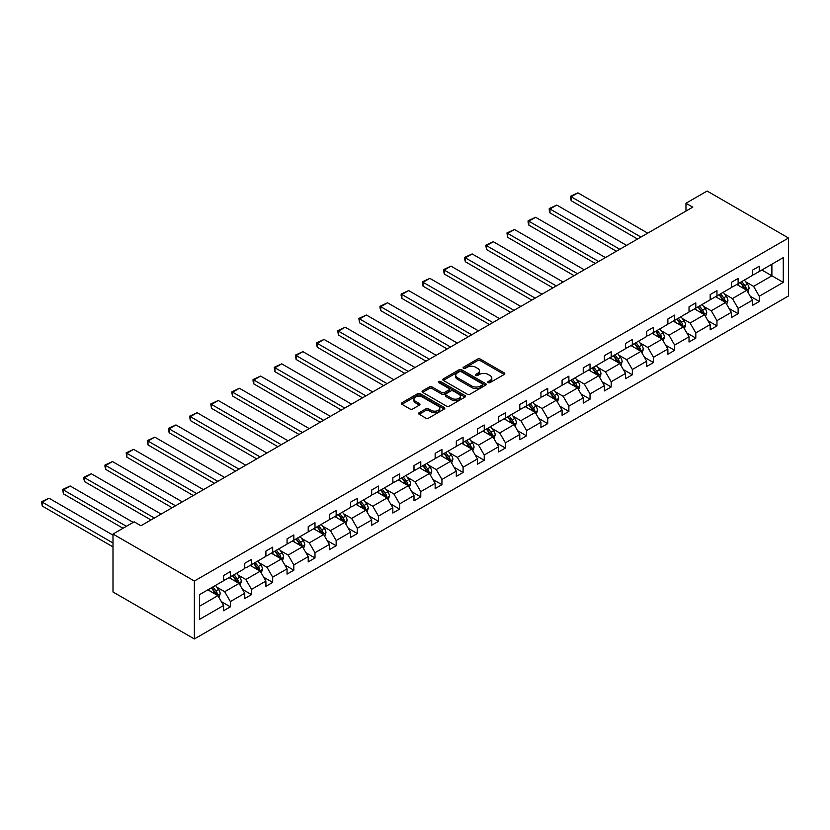 <?xml version="1.0" encoding="UTF-8"?>
<svg xmlns="http://www.w3.org/2000/svg" width="830" height="830" viewBox="0 0 830 830"><rect width="100%" height="100%" fill="white"/><g stroke="black" fill="none" stroke-linecap="round" stroke-linejoin="round"><path stroke-width="1.25" d="M488.216 382.609A1.318 0.757 0 0 0 490.084 382.609L504.225 374.444A1.878 1.089 0 0 0 504.775 373.676A1.878 1.089 0 0 0 504.225 372.909L480.259 359.068A1.878 1.089 0 0 0 477.603 359.068L463.462 367.233A1.318 0.757 0 0 0 463.067 367.773A1.318 0.757 0 0 0 463.462 368.313A1.318 0.757 0 0 0 465.319 368.313L467.155 367.254A6.028 3.476 0 0 1 475.673 367.254L477.665 368.406A6.028 3.476 0 0 1 479.429 370.865A6.028 3.476 0 0 1 477.665 373.324L475.839 374.382A1.318 0.757 0 0 0 475.455 374.921A1.318 0.757 0 0 0 475.839 375.461A1.318 0.757 0 0 0 477.696 375.461L479.533 374.403A6.028 3.476 0 0 1 488.05 374.403L490.042 375.554A6.028 3.476 0 0 1 491.806 378.013A6.028 3.476 0 0 1 490.042 380.472L488.216 381.53A1.318 0.757 0 0 0 487.833 382.07A1.318 0.757 0 0 0 488.216 382.609L488.216 381.53M419.16 412.718A1.878 1.089 0 0 0 418.611 413.485A1.878 1.089 0 0 0 419.16 414.253L425.883 418.133A1.878 1.089 0 0 0 428.55 418.133L444.258 409.065A1.878 1.089 0 0 0 444.807 408.298A1.878 1.089 0 0 0 444.258 407.53L420.291 393.69A1.878 1.089 0 0 0 417.635 393.69L401.928 402.758A1.878 1.089 0 0 0 401.378 403.536A1.878 1.089 0 0 0 401.928 404.303L410.041 408.983A1.878 1.089 0 0 0 412.707 408.983L419.43 405.102A1.878 1.089 0 0 0 419.98 404.335A1.878 1.089 0 0 0 419.43 403.567L415.405 401.243A5.032 2.905 0 0 1 413.931 399.189A5.032 2.905 0 0 1 417.034 396.501A5.032 2.905 0 0 1 422.522 397.134L438.302 406.244A5.032 2.905 0 0 1 439.776 408.298A5.032 2.905 0 0 1 436.663 410.985A5.032 2.905 0 0 1 431.175 410.352L428.55 408.837A1.878 1.089 0 0 0 425.883 408.837L419.16 412.718L419.16 414.253M788.5 238.013L707.129 191.035L685.974 203.246L692.76 207.158L140.934 525.753L134.149 521.831L112.994 534.053L194.365 581.031L788.5 238.013L788.5 295.947L194.365 638.965L194.365 581.031M467.28 394.229A1.878 1.089 0 0 0 469.946 394.229L485.654 385.162A1.878 1.089 0 0 0 486.204 384.394A1.878 1.089 0 0 0 485.654 383.626L461.698 369.796A1.878 1.089 0 0 0 459.032 369.796L443.324 378.864A1.878 1.089 0 0 0 442.774 379.632A1.878 1.089 0 0 0 443.324 380.399L467.28 394.229M439.257 382.889A1.318 0.757 0 0 1 440.595 383.076L440.595 381.51L464.956 395.578A1.878 1.089 0 0 1 465.506 396.346A1.878 1.089 0 0 1 464.956 397.114L449.248 406.181A1.878 1.089 0 0 1 446.582 406.181L422.626 392.351L422.626 390.816A1.878 1.089 0 0 0 422.076 391.584A1.878 1.089 0 0 0 422.626 392.351M422.626 390.816L429.349 386.925A1.878 1.089 0 0 1 432.005 386.925L441.726 392.538A1.878 1.089 0 0 0 444.392 392.538L448.843 389.965A1.878 1.089 0 0 0 449.404 389.197A1.878 1.089 0 0 0 448.843 388.43L438.728 382.589A1.318 0.757 0 0 1 438.344 382.049A1.318 0.757 0 0 1 439.153 381.344A1.318 0.757 0 0 1 440.595 381.51M199.584 594.612L223.592 580.751L223.592 575.512L230.377 571.59L230.377 576.84L244.746 568.54L244.746 563.29L251.532 559.379L251.532 564.628L265.901 556.328L265.901 551.078L272.686 547.167L272.686 552.407L287.056 544.117L287.056 538.867L293.841 534.956L293.841 540.195L308.221 531.895L308.221 526.656L314.995 522.734L314.995 527.984L329.375 519.684L329.375 514.434L336.15 510.523L336.15 515.772L350.53 507.472L350.53 502.223L357.305 498.311L357.305 503.551L371.684 495.251L371.684 490.011L378.47 486.09L378.47 491.339L392.839 483.039L392.839 477.79L399.624 473.878L399.624 479.128L413.994 470.828L413.994 465.578L420.779 461.667L420.779 466.906L435.148 458.617L435.148 453.367L441.934 449.455L441.934 454.695L456.313 446.395L456.313 441.155L463.088 437.234L463.088 442.483L477.468 434.183L477.468 428.934L484.243 425.022L484.243 430.272L498.623 421.972L498.623 416.722L505.397 412.811L505.397 418.05L519.777 409.75L519.777 404.511L526.562 400.589L526.562 405.839L540.932 397.539L540.932 392.289L547.717 388.378L547.717 393.627L562.086 385.327L562.086 380.078L568.872 376.166L568.872 381.406L583.241 373.106L583.241 367.866L590.026 363.955L590.026 369.194L604.406 360.894L604.406 355.655L611.181 351.733L611.181 356.983L625.561 348.683L625.561 343.433L632.336 339.522L632.336 344.772L646.715 336.472L646.715 331.222L653.49 327.311L653.49 332.55L667.87 324.25L667.87 319.011L674.655 315.089L674.655 320.339L689.025 312.038L689.025 306.789L695.81 302.877L695.81 308.127L710.179 299.827L710.179 294.577L716.964 290.666L716.964 295.905L731.334 287.605L731.334 282.366L738.119 278.455L738.119 283.694L752.499 275.394L752.499 270.155L759.274 266.233L759.274 271.483L783.281 257.622L783.281 282.366L759.274 296.227L759.274 301.466L752.499 305.388L752.499 300.138L738.119 308.438L738.119 313.688L731.334 317.6L731.334 312.35L716.964 320.65L716.964 325.9L710.179 329.811L710.179 324.572L695.81 332.872L695.81 338.111L689.025 342.022L689.025 336.783L674.655 345.083L674.655 350.322L667.87 354.244L667.87 348.994L653.49 357.294L653.49 362.544L646.715 366.455L646.715 361.206L632.336 369.506L632.336 374.755L625.561 378.667L625.561 373.427L611.181 381.727L611.181 386.967L604.406 390.889L604.406 385.639L590.026 393.939L590.026 399.189L583.241 403.1L583.241 397.85L568.872 406.15L568.872 411.4L562.086 415.311L562.086 410.072L547.717 418.372L547.717 423.611L540.932 427.523L540.932 422.283L526.562 430.583L526.562 435.823L519.777 439.744L519.777 434.495L505.397 442.795L505.397 448.044L498.623 451.956L498.623 446.706L484.243 455.006L484.243 460.256L477.468 464.167L477.468 458.928L463.088 467.228L463.088 472.467L456.313 476.389L456.313 471.139L441.934 479.439L441.934 484.689L435.148 488.6L435.148 483.351L420.779 491.651L420.779 496.9L413.994 500.812L413.994 495.572L399.624 503.872L399.624 509.112L392.839 513.033L392.839 507.784L378.47 516.084L378.47 521.323L371.684 525.245L371.684 519.995L357.305 528.295L357.305 533.545L350.53 537.456L350.53 532.206L336.15 540.506L336.15 545.756L329.375 549.668L329.375 544.428L314.995 552.728L314.995 557.967L308.221 561.889L308.221 556.639L293.841 564.94L293.841 570.189L287.056 574.101L287.056 568.851L272.686 577.151L272.686 582.401L265.901 586.312L265.901 581.073L251.532 589.373L251.532 594.612L244.746 598.534L244.746 593.284L230.377 601.584L230.377 606.823L223.592 610.745L223.592 605.495L199.584 619.356L199.584 594.612M229.018 577.628L239.05 583.417L224.681 591.717L216.827 587.184M224.681 591.717L230.377 601.584M239.05 583.417L244.746 593.284M223.592 579.506L224.681 580.129L230.377 576.84M250.172 565.406L260.205 571.206L245.836 579.506L237.982 574.972M245.836 579.506L251.532 589.373M260.205 571.206L265.901 581.073M244.746 567.284L245.836 567.917L251.532 564.628M271.327 553.195L281.36 558.984L266.99 567.284L259.136 562.761M266.99 567.284L272.686 577.151M281.36 558.984L287.056 568.851M265.901 555.073L266.99 555.695L272.686 552.407M292.482 540.984L302.525 546.773L288.145 555.073L280.291 550.539M288.145 555.073L293.841 564.94M302.525 546.773L308.221 556.639M287.056 542.862L288.145 543.484L293.841 540.195M313.636 528.762L323.679 534.562L309.3 542.862L301.456 538.328M309.3 542.862L314.995 552.728M323.679 534.562L329.375 544.428M308.221 530.64L309.3 531.273L314.995 527.984M334.801 516.551L344.834 522.35L330.454 530.65L322.611 526.116M330.454 530.65L336.15 540.506M344.834 522.35L350.53 532.206M329.375 518.428L330.454 519.061L336.15 515.772M355.956 504.339L365.989 510.128L351.609 518.428L343.765 513.894M351.609 518.428L357.305 528.295M365.989 510.128L371.684 519.995M350.53 506.217L351.609 506.84L357.305 503.551M377.111 492.128L387.143 497.917L372.774 506.217L364.92 501.683M372.774 506.217L378.47 516.084M387.143 497.917L392.839 507.784M371.684 494.006L372.774 494.628L378.47 491.339M398.265 479.906L408.298 485.706L393.928 494.006L386.075 489.472M393.928 494.006L399.624 503.872M408.298 485.706L413.994 495.572M392.839 481.784L393.928 482.417L399.624 479.128M419.42 467.695L429.452 473.484L415.083 481.784L407.229 477.26M415.083 481.784L420.779 491.651M429.452 473.484L435.148 483.351M413.994 469.573L415.083 470.195L420.779 466.906M440.574 455.483L450.617 461.273L436.238 469.573L428.384 465.039M436.238 469.573L441.934 479.439M450.617 461.273L456.313 471.139M435.148 457.361L436.238 457.984L441.934 454.695M461.729 443.262L471.772 449.061L457.392 457.361L449.549 452.827M457.392 457.361L463.088 467.228M471.772 449.061L477.468 458.928M456.313 445.139L457.392 445.772L463.088 442.483M482.894 431.05L492.927 436.85L478.547 445.139L470.703 440.616M478.547 445.139L484.243 455.006M492.927 436.85L498.623 446.706M477.468 432.928L478.547 433.561L484.243 430.272M504.049 418.839L514.081 424.628L499.702 432.928L491.858 428.394M499.702 432.928L505.397 442.795M514.081 424.628L519.777 434.495M498.623 420.717L499.702 421.339L505.397 418.05M525.203 406.617L535.236 412.417L520.867 420.717L513.013 416.183M520.867 420.717L526.562 430.583M535.236 412.417L540.932 422.283M519.777 408.505L520.867 409.128L526.562 405.839M546.358 394.406L556.39 400.205L542.021 408.505L534.167 403.971M542.021 408.505L547.717 418.372M556.39 400.205L562.086 410.072M540.932 396.284L542.021 396.916L547.717 393.627M567.513 382.194L577.545 387.983L563.176 396.284L555.322 391.76M563.176 396.284L568.872 406.15M577.545 387.983L583.241 397.85M562.086 384.072L563.176 384.695L568.872 381.406M588.667 369.983L598.71 375.772L584.33 384.072L576.476 379.538M584.33 384.072L590.026 393.939M598.71 375.772L604.406 385.639M583.241 371.861L584.33 372.483L590.026 369.194M609.822 357.761L619.865 363.561L605.485 371.861L597.642 367.327M605.485 371.861L611.181 381.727M619.865 363.561L625.561 373.427M604.406 359.639L605.485 360.272L611.181 356.983M630.987 345.55L641.019 351.349L626.64 359.639L618.796 355.115M626.64 359.639L632.336 369.506M641.019 351.349L646.715 361.206M625.561 347.428L626.64 348.061L632.336 344.772M652.141 333.338L662.174 339.128L647.794 347.428L639.951 342.894M647.794 347.428L653.49 357.294M662.174 339.128L667.87 348.994M646.715 335.216L647.794 335.839L653.49 332.55M673.296 321.117L683.329 326.916L668.959 335.216L661.105 330.682M668.959 335.216L674.655 345.083M683.329 326.916L689.025 336.783M667.87 323.005L668.959 323.627L674.655 320.339M694.451 308.905L704.483 314.705L690.114 323.005L682.26 318.471M690.114 323.005L695.81 332.872M704.483 314.705L710.179 324.572M689.025 310.783L690.114 311.416L695.81 308.127M715.605 296.694L725.638 302.483L711.269 310.783L703.415 306.26M711.269 310.783L716.964 320.65M725.638 302.483L731.334 312.35M710.179 298.572L711.269 299.194L716.964 295.905M736.76 284.483L746.803 290.272L732.423 298.572L724.569 294.038M732.423 298.572L738.119 308.438M746.803 290.272L752.499 300.138M731.334 286.36L732.423 286.983L738.119 283.694M761.847 269.989L771.89 275.788L753.578 286.36L745.734 281.827M753.578 286.36L759.274 296.227M783.281 282.366L771.89 275.788L771.89 264.199L783.281 257.622M112.994 534.053L112.994 591.987L194.365 638.965M685.974 203.246L685.974 211.079M752.499 274.139L753.578 274.772L759.274 271.483M199.584 606.201L217.896 595.629L207.863 589.84M217.896 595.629L223.592 605.495M750.258 296.258L759.274 301.466M729.103 308.48L738.119 313.688M707.949 320.691L716.964 325.9M686.784 332.903L695.81 338.111M665.629 345.124L674.655 350.322M644.474 357.336L653.49 362.544M623.32 369.547L632.336 374.755M602.165 381.759L611.181 386.967M581.01 393.98L590.026 399.189M559.856 406.192L568.872 411.4M538.691 418.403L547.717 423.611M517.536 430.625L526.562 435.823M496.382 442.836L505.397 448.044M475.227 455.048L484.243 460.256M454.072 467.259L463.088 472.467M432.918 479.481L441.934 484.689M411.763 491.692L420.779 496.9M390.598 503.903L399.624 509.112M369.443 516.125L378.47 521.323M348.289 528.337L357.305 533.545M327.134 540.548L336.15 545.756M305.98 552.759L314.995 557.967M284.825 564.981L293.841 570.189M263.67 577.192L272.686 582.401M242.505 589.404L251.532 594.612M221.351 601.626L230.377 606.823M488.746 382.796L490.042 382.039A6.028 3.476 0 0 0 491.806 379.58L491.806 378.013M479.429 370.865L479.429 372.431A6.028 3.476 0 0 1 477.665 374.89L476.368 375.648M504.194 374.455L480.259 360.635A1.878 1.089 0 0 0 477.603 360.635L463.98 368.499M485.654 383.626L485.654 385.162L461.698 371.363A1.878 1.089 0 0 0 459.032 371.363L443.345 380.41L443.324 378.864M482.323 384.933A1.318 0.757 0 0 0 482.707 384.394A1.318 0.757 0 0 0 482.323 383.854L461.293 371.716A1.318 0.757 0 0 0 459.426 371.716L457.496 372.826A6.028 3.476 0 0 0 455.732 375.285A6.028 3.476 0 0 0 457.496 377.743L471.876 386.043A6.028 3.476 0 0 0 480.394 386.043L482.323 384.933L482.323 386.5A1.318 0.757 0 0 0 482.707 385.96L482.707 384.394M455.732 375.285L455.732 376.851A6.028 3.476 0 0 0 457.496 379.31L457.496 377.743M482.323 386.5L480.394 387.61A6.028 3.476 0 0 1 471.876 387.61L457.496 379.31M422.646 392.362L429.349 388.492L429.349 386.925M449.404 389.197L449.404 390.764A1.878 1.089 0 0 1 448.843 391.532L444.392 394.105A1.878 1.089 0 0 1 441.726 394.105L432.005 388.492A1.878 1.089 0 0 0 429.349 388.492M440.595 383.076L464.925 397.124M451.811 398.358A5.032 2.905 0 0 0 457.299 398.991A5.032 2.905 0 0 0 460.401 396.304A5.032 2.905 0 0 0 458.928 394.25L453.377 391.044A1.878 1.089 0 0 0 450.711 391.044L446.25 393.617A1.878 1.089 0 0 0 445.7 394.385A1.878 1.089 0 0 0 446.25 395.153L451.811 398.358L451.811 399.925A5.032 2.905 0 0 0 457.299 400.558A5.032 2.905 0 0 0 460.401 397.871L460.401 396.304M445.7 394.385L445.7 395.952A1.878 1.089 0 0 0 446.25 396.719L446.25 395.153M451.811 399.925L446.25 396.719M439.776 408.298L439.776 409.864A5.032 2.905 0 0 1 436.663 412.552A5.032 2.905 0 0 1 431.175 411.919L428.55 410.404A1.878 1.089 0 0 0 425.883 410.404L419.192 414.263M413.931 399.189L413.931 400.755A5.032 2.905 0 0 0 415.405 402.809L415.405 401.243M419.399 405.123L415.405 402.809M444.226 409.076L420.291 395.256A1.878 1.089 0 0 0 417.635 395.256L401.948 404.314L401.928 402.758M747.83 292.056L749.075 288.456A5.084 2.936 -120 0 0 747.457 284.13L744.406 280.063M640.947 237.069L571.144 196.772L577.929 192.851L647.732 233.157M738.949 285.738L737.631 283.974M571.144 200.684L570.407 196.337L571.144 196.772L571.144 200.684L637.554 239.03M746.046 289.836L746.336 288.674A5.084 2.936 -120 0 0 744.873 285.613L741.833 281.546M740.557 282.283L743.908 286.755A2.594 1.494 60 0 1 744.386 287.543L746.336 288.674M740.204 282.49L743.255 286.558A5.084 2.936 60 0 1 744.52 288.954M570.407 196.337L577.929 192.851M726.675 304.268L727.92 300.668A5.084 2.936 -120 0 0 726.302 296.341L723.252 292.274M619.792 249.28L549.989 208.984L556.774 205.072L626.577 245.369M717.794 297.96L716.477 296.196M549.989 212.895L549.242 210.125L549.242 208.558L549.989 208.984L549.989 212.895L616.4 251.241M724.891 302.058L725.171 300.885A5.084 2.936 -120 0 0 723.718 297.835L720.679 293.768M719.403 294.505L722.754 298.976A2.594 1.494 60 0 1 723.221 299.765L725.171 300.885M719.05 294.702L722.09 298.769A5.084 2.936 60 0 1 723.355 301.166M549.242 208.558L556.774 205.072M705.521 316.489L706.766 312.889A5.084 2.936 -120 0 0 705.137 308.553L702.097 304.496M598.638 261.502L528.835 221.195L535.62 217.284L605.423 257.58M696.64 310.171L695.312 308.407M528.835 225.117L528.088 222.336L528.088 220.77L528.835 221.195L528.835 225.117L595.245 263.452M703.736 314.269L704.016 313.097A5.084 2.936 -120 0 0 702.564 310.046L699.524 305.98M698.248 306.716L701.599 311.188A2.594 1.494 60 0 1 702.066 311.976L704.016 313.097M697.895 306.924L700.935 310.98A5.084 2.936 60 0 1 702.201 313.387M528.088 220.77L535.62 217.284M684.356 328.701L685.611 325.101A5.084 2.936 -120 0 0 683.982 320.774L680.942 316.707M577.483 273.713L507.68 233.417L514.465 229.495L584.258 269.802M675.485 322.382L674.157 320.619M507.68 237.328L506.933 232.981L507.68 233.417L507.68 237.328L574.09 275.674M682.582 326.481L682.862 325.319A5.084 2.936 -120 0 0 681.409 322.258L678.369 318.191M677.093 318.928L680.444 323.399A2.594 1.494 60 0 1 680.911 324.188L682.862 325.319M676.74 319.135L679.78 323.202A5.084 2.936 60 0 1 681.046 325.599M506.933 232.981L514.465 229.495M663.201 340.912L664.457 337.312A5.084 2.936 -120 0 0 662.828 332.986L659.788 328.919M556.328 285.925L486.525 245.628L493.3 241.717L563.103 282.013M654.32 334.594L653.003 332.84M486.525 249.54L485.778 245.192L486.525 245.628L486.525 249.54L552.936 287.886M661.427 338.692L661.707 337.53A5.084 2.936 -120 0 0 660.255 334.469L657.204 330.413M655.939 331.139L659.29 335.621A2.594 1.494 60 0 1 659.757 336.399L661.707 337.53M655.586 331.346L658.626 335.413A5.084 2.936 60 0 1 659.892 337.81M485.778 245.192L493.3 241.717M642.047 353.134L643.292 349.523A5.084 2.936 -120 0 0 641.673 345.197L638.633 341.14M535.174 298.146L465.371 257.84L472.146 253.928L541.949 294.225M633.166 346.815L631.848 345.052M465.371 261.761L464.624 258.981L464.624 257.414L465.371 257.84L465.371 261.761L531.781 300.097M640.272 350.914L640.553 349.741A5.084 2.936 -120 0 0 639.1 346.691L636.05 342.624M634.774 343.361L638.125 347.832A2.594 1.494 60 0 1 638.602 348.621L640.553 349.741M634.421 343.558L637.471 347.625A5.084 2.936 60 0 1 638.737 350.032M464.624 257.414L472.146 253.928M620.892 365.345L622.137 361.745A5.084 2.936 -120 0 0 620.518 357.419L617.468 353.352M514.009 310.358L444.216 270.061L450.991 266.139L520.794 306.436M612.011 359.027L610.693 357.263M444.216 273.973L443.469 269.626L444.216 270.061L444.216 273.973L510.626 312.308M619.107 363.125L619.398 361.963A5.084 2.936 -120 0 0 617.945 358.902L614.895 354.835M613.619 355.572L616.97 360.044A2.594 1.494 60 0 1 617.447 360.832L619.398 361.963M613.266 355.78L616.317 359.846A5.084 2.936 60 0 1 617.582 362.243M443.469 269.626L450.991 266.139M599.737 377.557L600.982 373.957A5.084 2.936 -120 0 0 599.364 369.63L596.314 365.563M492.854 322.569L423.051 282.273L429.836 278.351L499.639 318.658M590.856 371.238L589.539 369.475M423.051 286.184L422.314 281.837L423.051 282.273L423.051 286.184L489.461 324.53M597.953 375.336L598.243 374.174A5.084 2.936 -120 0 0 596.78 371.114L593.74 367.047M592.464 367.783L595.816 372.255A2.594 1.494 60 0 1 596.293 373.044L598.243 374.174M592.112 367.991L595.162 372.058A5.084 2.936 60 0 1 596.428 374.455M422.314 281.837L429.836 278.351M578.583 389.768L579.828 386.168A5.084 2.936 -120 0 0 578.209 381.842L575.159 377.775M471.699 334.781L401.896 294.484L408.682 290.573L478.485 330.869M569.702 383.46L568.384 381.696M401.896 298.395L401.149 295.625L401.149 294.059L401.896 294.484L401.896 298.395L468.307 336.741M576.798 387.558L577.078 386.386A5.084 2.936 -120 0 0 575.626 383.336L572.586 379.269M571.31 380.005L574.661 384.477A2.594 1.494 60 0 1 575.128 385.265L577.078 386.386M570.957 380.202L573.997 384.269A5.084 2.936 60 0 1 575.263 386.666M401.149 294.059L408.682 290.573M557.428 401.99L558.673 398.39A5.084 2.936 -120 0 0 557.044 394.053L554.004 389.996M450.545 347.002L380.742 306.695L387.527 302.784L457.33 343.081M548.547 395.671L547.219 393.908M380.742 310.617L379.995 307.837L379.995 306.27L380.742 306.695L380.742 310.617L447.152 348.953M555.644 399.77L555.924 398.597A5.084 2.936 -120 0 0 554.471 395.547L551.431 391.48M550.155 392.217L553.506 396.688A2.594 1.494 60 0 1 553.973 397.477L555.924 398.597M549.802 392.424L552.842 396.481A5.084 2.936 60 0 1 554.108 398.888M379.995 306.27L387.527 302.784M536.263 414.201L537.518 410.601A5.084 2.936 -120 0 0 535.889 406.275L532.85 402.208M429.39 359.214L359.587 318.917L366.372 314.995L436.165 355.302M527.392 407.883L526.064 406.119M359.587 322.829L358.84 318.481L359.587 318.917L359.587 322.829L425.998 361.175M534.489 411.981L534.769 410.819A5.084 2.936 -120 0 0 533.317 407.758L530.277 403.691M529 404.428L532.352 408.9A2.594 1.494 60 0 1 532.818 409.688L534.769 410.819M528.648 404.635L531.688 408.702A5.084 2.936 60 0 1 532.953 411.099M358.84 318.481L366.372 314.995M515.108 426.413L516.364 422.812A5.084 2.936 -120 0 0 514.735 418.486L511.695 414.419M408.236 371.425L338.433 331.129L345.207 327.217L415.01 367.514M506.227 420.094L504.91 418.341M338.433 335.04L337.686 330.693L338.433 331.129L338.433 335.04L404.843 373.386M513.334 424.192L513.614 423.03A5.084 2.936 -120 0 0 512.162 419.97L509.112 415.913M507.846 416.639L511.197 421.121A2.594 1.494 60 0 1 511.664 421.899L513.614 423.03M507.493 416.847L510.533 420.914A5.084 2.936 60 0 1 511.799 423.31M337.686 330.693L345.207 327.217M493.954 438.634L495.199 435.024A5.084 2.936 -120 0 0 493.58 430.697L490.54 426.641M387.081 383.647L317.278 343.34L324.053 339.429L393.856 379.725M485.073 432.316L483.755 430.552M317.278 347.262L316.531 344.481L316.531 342.915L317.278 343.34L317.278 347.262L383.688 385.597M492.18 436.414L492.46 435.242A5.084 2.936 -120 0 0 491.007 432.191L487.957 428.124M486.691 428.861L490.032 433.333A2.594 1.494 60 0 1 490.509 434.121L492.46 435.242M486.328 429.058L489.378 433.125A5.084 2.936 60 0 1 490.644 435.532M316.531 342.915L324.053 339.429M472.799 450.846L474.044 447.246A5.084 2.936 -120 0 0 472.426 442.919L469.375 438.852M365.916 395.858L296.123 355.562L302.898 351.64L372.701 391.936M463.918 444.527L462.601 442.764M296.123 359.473L295.376 355.126L296.123 355.562L296.123 359.473L362.534 397.809M471.015 448.625L471.305 447.463A5.084 2.936 -120 0 0 469.853 444.403L466.802 440.336M465.526 441.072L468.877 445.544A2.594 1.494 60 0 1 469.355 446.333L471.305 447.463M465.174 441.28L468.224 445.347A5.084 2.936 60 0 1 469.49 447.744M295.376 355.126L302.898 351.64M451.645 463.057L452.889 459.457A5.084 2.936 -120 0 0 451.271 455.131L448.221 451.064M344.761 408.07L274.958 367.773L281.744 363.862L351.546 404.158M442.764 456.739L441.446 454.975M274.958 371.684L274.222 367.337L274.958 367.773L274.958 371.684L341.369 410.03M449.86 460.837L450.151 459.675A5.084 2.936 -120 0 0 448.688 456.614L445.648 452.558M444.372 453.284L447.723 457.755A2.594 1.494 60 0 1 448.2 458.544L450.151 459.675M444.019 453.491L447.069 457.558A5.084 2.936 60 0 1 448.335 459.955M274.222 367.337L281.744 363.862M430.49 475.268L431.735 471.668A5.084 2.936 -120 0 0 430.116 467.342L427.066 463.275M323.607 420.281L253.804 379.984L260.589 376.073L330.392 416.37M421.609 468.96L420.291 467.197M253.804 383.896L253.057 381.126L253.057 379.559L253.804 379.984L253.804 383.896L320.214 422.242M428.705 473.059L428.986 471.886A5.084 2.936 -120 0 0 427.533 468.836L424.493 464.769M423.217 465.506L426.568 469.977A2.594 1.494 60 0 1 427.035 470.766L428.986 471.886M422.864 465.703L425.904 469.77A5.084 2.936 60 0 1 427.17 472.166M253.057 379.559L260.589 376.073M409.335 487.49L410.58 483.89A5.084 2.936 -120 0 0 408.951 479.553L405.912 475.497M302.452 432.503L232.649 392.196L239.434 388.284L309.237 428.581M400.454 481.172L399.126 479.408M232.649 396.118L231.902 393.337L231.902 391.77L232.649 392.196L232.649 396.118L299.059 434.453M407.551 485.27L407.831 484.098A5.084 2.936 -120 0 0 406.378 481.047L403.339 476.98M402.062 477.717L405.413 482.189A2.594 1.494 60 0 1 405.88 482.977L407.831 484.098M401.71 477.924L404.75 481.981A5.084 2.936 60 0 1 406.015 484.388M231.902 391.77L239.434 388.284M388.17 499.702L389.426 496.101A5.084 2.936 -120 0 0 387.797 491.775L384.757 487.708M281.297 444.714L211.494 404.418L218.28 400.496L288.072 440.803M379.3 493.383L377.972 491.619M211.494 408.329L210.747 403.982L211.494 404.418L211.494 408.329L277.905 446.675M386.396 497.481L386.676 496.319A5.084 2.936 -120 0 0 385.224 493.259L382.184 489.192M380.908 489.928L384.259 494.4A2.594 1.494 60 0 1 384.726 495.188L386.676 496.319M380.555 490.136L383.595 494.203A5.084 2.936 60 0 1 384.861 496.599M210.747 403.982L218.28 400.496M367.016 511.913L368.271 508.313A5.084 2.936 -120 0 0 366.642 503.986L363.602 499.919M260.143 456.925L190.34 416.629L197.115 412.718L266.918 453.014M358.135 505.595L356.817 503.841M190.34 420.54L189.593 416.193L190.34 416.629L190.34 420.54L256.75 458.886M365.242 509.703L365.522 508.531A5.084 2.936 -120 0 0 364.069 505.47L361.019 501.413M359.753 502.15L363.104 506.622A2.594 1.494 60 0 1 363.571 507.4L365.522 508.531M359.4 502.347L362.44 506.414A5.084 2.936 60 0 1 363.706 508.811M189.593 416.193L197.115 412.718M345.861 524.135L347.106 520.524A5.084 2.936 -120 0 0 345.488 516.198L342.448 512.141M238.988 469.147L169.185 428.84L175.96 424.929L245.763 465.225M336.98 517.816L335.662 516.053M169.185 432.762L168.438 429.982L168.438 428.415L169.185 428.84L169.185 432.762L235.596 471.098M344.087 521.914L344.367 520.742A5.084 2.936 -120 0 0 342.915 517.692L339.864 513.625M338.599 514.361L341.939 518.833A2.594 1.494 60 0 1 342.417 519.621L344.367 520.742M338.235 514.558L341.286 518.625A5.084 2.936 60 0 1 342.551 521.033M168.438 428.415L175.96 424.929M324.706 536.346L325.951 532.746A5.084 2.936 -120 0 0 324.333 528.42L321.283 524.353M217.823 481.358L148.031 441.062L154.805 437.14L224.608 477.437M315.825 530.028L314.508 528.264M148.031 444.973L147.284 440.626L148.031 441.062L148.031 444.973L214.441 483.319M322.922 534.126L323.212 532.964A5.084 2.936 -120 0 0 321.76 529.903L318.71 525.836M317.433 526.573L320.785 531.044A2.594 1.494 60 0 1 321.262 531.833L323.212 532.964M317.081 526.78L320.131 530.847A5.084 2.936 60 0 1 321.397 533.244M147.284 440.626L154.805 437.14M303.552 548.557L304.797 544.957A5.084 2.936 -120 0 0 303.178 540.631L300.128 536.564M196.669 493.57L126.866 453.273L133.651 449.362L203.454 489.659M294.671 542.239L293.353 540.475M126.866 457.185L126.129 452.838L126.866 453.273L126.866 457.185L193.276 495.531M301.767 546.337L302.058 545.175A5.084 2.936 -120 0 0 300.595 542.115L297.555 538.058M296.279 538.784L299.63 543.266A2.594 1.494 60 0 1 300.107 544.044L302.058 545.175M295.926 538.992L298.976 543.059A5.084 2.936 60 0 1 300.242 545.455M126.129 452.838L133.651 449.362M282.397 560.769L283.642 557.169A5.084 2.936 -120 0 0 282.024 552.842L278.973 548.775M175.514 505.781L105.711 465.485L112.496 461.573L182.299 501.87M273.516 554.461L272.199 552.697M105.711 469.396L104.964 466.626L104.964 465.059L105.711 465.485L105.711 469.396L172.121 507.742M280.613 558.559L280.903 557.387A5.084 2.936 -120 0 0 279.44 554.336L276.4 550.269M275.124 551.006L278.475 555.478A2.594 1.494 60 0 1 278.942 556.266L280.903 557.387M274.772 551.203L277.811 555.27A5.084 2.936 60 0 1 279.077 557.667M104.964 465.059L112.496 461.573M261.243 572.99L262.488 569.39A5.084 2.936 -120 0 0 260.859 565.054L257.819 560.997M154.359 518.003L84.556 477.696L91.342 473.785L161.144 514.081M252.362 566.672L251.034 564.908M84.556 481.618L83.809 478.837L83.809 477.271L84.556 477.696L84.556 481.618L150.967 519.954M259.458 570.77L259.738 569.598A5.084 2.936 -120 0 0 258.286 566.548L255.246 562.481M253.97 563.217L257.321 567.689A2.594 1.494 60 0 1 257.788 568.477L259.738 569.598M253.617 563.425L256.657 567.481A5.084 2.936 60 0 1 257.923 569.888M83.809 477.271L91.342 473.785M240.078 585.202L241.333 581.602A5.084 2.936 -120 0 0 239.704 577.275L236.664 573.208M126.419 526.303L63.402 489.918L70.187 485.996L133.205 522.381M231.207 578.884L229.879 577.12M63.402 493.829L62.655 489.482L63.402 489.918L63.402 493.829L123.027 528.254M238.303 582.982L238.584 581.82A5.084 2.936 -120 0 0 237.131 578.759L234.091 574.692M232.815 575.429L236.166 579.9A2.594 1.494 60 0 1 236.633 580.689L238.584 581.82M232.462 575.636L235.502 579.703A5.084 2.936 60 0 1 236.768 582.1M62.655 489.482L70.187 485.996M218.923 597.413L220.178 593.813A5.084 2.936 -120 0 0 218.549 589.487L215.51 585.42M112.994 542.976L42.247 502.129L49.022 498.218L112.994 535.143M210.042 591.095L208.724 589.341M42.247 506.041L41.5 501.694L42.247 502.129L42.247 506.041L112.994 546.887M217.149 595.203L217.429 594.031A5.084 2.936 -120 0 0 215.976 590.97L212.926 586.914M211.66 587.65L215.012 592.122A2.594 1.494 60 0 1 215.478 592.9L217.429 594.031M211.308 587.848L214.348 591.914A5.084 2.936 60 0 1 215.613 594.311M41.5 501.694L49.022 498.218M490.042 382.039L490.042 380.472M475.839 375.461L475.839 374.382M477.665 374.89L477.665 373.324M463.462 368.313L463.462 367.233M477.603 360.635L477.603 359.068M480.259 360.635L480.259 359.068M504.225 374.444L504.225 372.909M459.032 371.363L459.032 369.796M461.698 371.363L461.698 369.796M471.876 387.61L471.876 386.043M480.394 387.61L480.394 386.043M432.005 388.492L432.005 386.925M441.726 394.105L441.726 392.538M444.392 394.105L444.392 392.538M448.843 391.532L448.843 389.965M464.956 397.114L464.956 395.578M425.883 410.404L425.883 408.837M428.55 410.404L428.55 408.837M431.175 411.919L431.175 410.352M419.43 405.102L419.43 403.567M417.635 395.256L417.635 393.69M420.291 395.256L420.291 393.69M444.258 409.065L444.258 407.53M746.429 290.064L749.044 288.55M744.873 285.613L747.457 284.13M741.802 287.388L743.255 286.558M725.275 302.276L727.889 300.771M723.718 297.835L726.302 296.341M720.648 299.609L722.09 298.769M704.12 314.487L706.735 312.983M702.564 310.046L705.137 308.553M699.493 311.821L700.935 310.98M682.966 326.709L685.57 325.194M681.409 322.258L683.982 320.774M678.338 324.032L679.78 323.202M661.811 338.92L664.415 337.416M660.255 334.469L662.828 332.986M657.184 336.243L658.626 335.413M640.656 351.132L643.26 349.627M639.1 346.691L641.673 345.197M636.029 348.465L637.471 347.625M619.491 363.343L622.106 361.839M617.945 358.902L620.518 357.419M614.864 360.677L616.317 359.846M598.337 375.565L600.951 374.05M596.78 371.114L599.364 369.63M593.709 372.888L595.162 372.058M577.182 387.776L579.797 386.272M575.626 383.336L578.209 381.842M572.555 385.11L573.997 384.269M556.027 399.987L558.642 398.483M554.471 395.547L557.044 394.053M551.4 397.321L552.842 396.481M534.873 412.209L537.477 410.694M533.317 407.758L535.889 406.275M530.245 409.532L531.688 408.702M513.718 424.421L516.322 422.916M512.162 419.97L514.735 418.486M509.091 421.744L510.533 420.914M492.564 436.632L495.168 435.127M491.007 432.191L493.58 430.697M487.936 433.966L489.378 433.125M471.399 448.843L474.013 447.339M469.853 444.403L472.426 442.919M466.771 446.177L468.224 445.347M450.244 461.065L452.858 459.55M448.688 456.614L451.271 455.131M445.617 458.388L447.069 457.558M429.089 473.276L431.704 471.772M427.533 468.836L430.116 467.342M424.462 470.61L425.904 469.77M407.935 485.488L410.549 483.983M406.378 481.047L408.951 479.553M403.307 482.821L404.75 481.981M386.78 497.71L389.384 496.195M385.224 493.259L387.797 491.775M382.153 495.033L383.595 494.203M365.625 509.921L368.23 508.417M364.069 505.47L366.642 503.986M360.998 507.244L362.44 506.414M344.471 522.132L347.075 520.628M342.915 517.692L345.488 516.198M339.844 519.466L341.286 518.625M323.306 534.344L325.92 532.839M321.76 529.903L324.333 528.42M318.679 531.677L320.131 530.847M302.151 546.565L304.766 545.051M300.595 542.115L303.178 540.631M297.524 543.889L298.976 543.059M280.997 558.777L283.611 557.272M279.44 554.336L282.024 552.842M276.369 556.11L277.811 555.27M259.842 570.988L262.456 569.484M258.286 566.548L260.859 565.054M255.215 568.322L256.657 567.481M238.687 583.21L241.291 581.695M237.131 578.759L239.704 577.275M234.06 580.533L235.502 579.703M217.533 595.421L220.137 593.917M215.976 590.97L218.549 589.487M212.905 592.745L214.348 591.914"/></g></svg>
